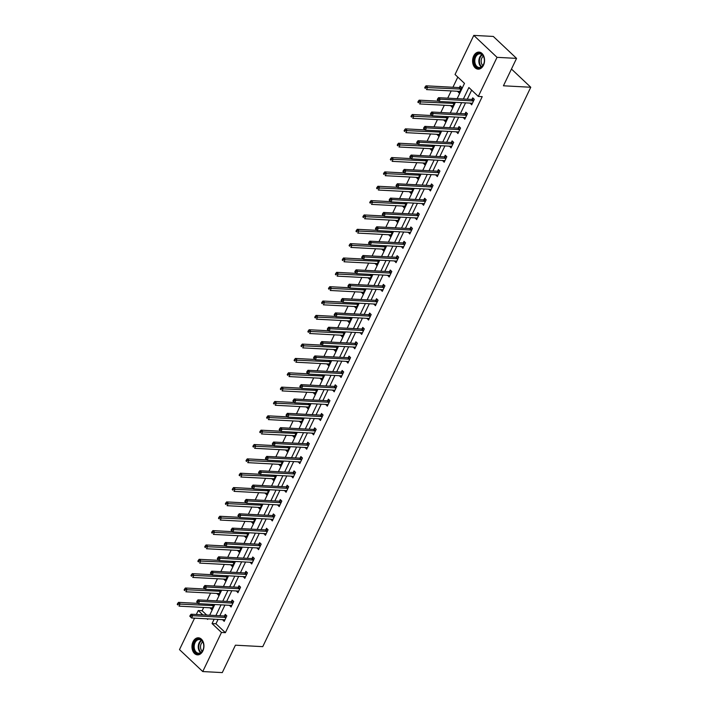 <?xml version="1.0" encoding="UTF-8"?>
<svg xmlns="http://www.w3.org/2000/svg" width="708" height="708" viewBox="0 0 708 708"><rect width="100%" height="100%" fill="white"/><g stroke="black" fill="none" stroke-linecap="round" stroke-linejoin="round"><path stroke-width="1.06" d="M483.484 65.251A8.54 5.983 93.1 0 1 478.121 69.154A8.54 5.983 93.1 0 1 473.165 64.57A8.54 5.983 93.1 0 1 473.679 56.003A8.54 5.983 93.1 0 1 479.033 52.1A8.54 5.983 93.1 0 1 483.989 56.684A8.54 5.983 93.1 0 1 483.484 65.251M202.86 650.953A8.54 5.983 93.1 0 1 197.505 654.865A8.54 5.983 93.1 0 1 192.541 650.271A8.54 5.983 93.1 0 1 193.054 641.705A8.54 5.983 93.1 0 1 198.417 637.802A8.54 5.983 93.1 0 1 203.373 642.386A8.54 5.983 93.1 0 1 202.86 650.953M457.156 98.669L464.483 83.385L455.049 74.49L473.785 35.4L493.308 36.444L516.566 58.383L503.432 85.792L530.77 87.252L262.756 646.652L235.419 645.192L222.285 672.6L202.754 671.556L179.496 649.617L194.567 618.155M196.328 614.491L198.231 610.526L202.798 614.836M203.7 607.455L202.134 610.739L198.231 610.526M457.81 77.092L452.943 87.252M451.191 90.916L447.713 98.164M444.314 105.262L440.836 112.51M437.438 119.617L433.969 126.865M430.561 133.962L427.092 141.211M423.694 148.308L420.216 155.556M416.817 162.654L413.339 169.902M409.941 177.009L406.472 184.257M403.064 191.355L399.595 198.603M396.188 205.701L392.719 212.949M389.32 220.055L385.842 227.295M382.444 234.401L378.966 241.649M375.567 248.747L372.098 255.995M368.691 263.093L365.222 270.341M361.815 277.447L358.345 284.696M354.947 291.793L351.469 299.041M348.071 306.139L344.601 313.387M341.194 320.485L337.725 327.733M334.318 334.84L330.848 342.088M327.45 349.186L323.972 356.434M320.574 363.531L317.096 370.78M313.697 377.886L310.228 385.125M306.821 392.232L303.351 399.48M299.944 406.578L296.475 413.826M293.077 420.924L289.599 428.172M286.2 435.278L282.722 442.527M279.324 449.624L275.854 456.872M272.447 463.97L268.978 471.218M265.571 478.316L262.102 485.564M258.703 492.671L255.225 499.919M251.827 507.017L248.358 514.265M244.95 521.362L241.481 528.611M238.074 535.717L234.605 542.956M231.206 550.063L227.728 557.311M224.33 564.409L220.852 571.657M217.453 578.755L213.984 586.003M210.577 593.109L207.108 600.357M530.77 87.252L511.459 69.039M202.134 610.739L206.701 615.048M210.152 607.8L211.612 609.526L214.028 604.482M217.029 593.446L218.489 595.18L220.905 590.136M223.905 579.1L225.356 580.834L227.781 575.781M230.781 564.754L232.233 566.48L234.649 561.435M237.658 550.408L239.109 552.134L241.525 547.089M244.526 536.053L245.986 537.788L248.402 532.735M251.402 521.707L252.853 523.433L255.278 518.389M258.278 507.362L259.73 509.087L262.146 504.043M265.155 493.016L266.606 494.742L269.022 489.697M272.031 478.661L273.483 480.396L275.899 475.342M278.899 464.315L280.359 466.041L282.775 460.996M285.775 449.969L287.227 451.695L289.652 446.651M292.652 435.615L294.103 437.349L296.519 432.305M299.528 421.269L300.98 423.003L303.396 417.95M306.396 406.923L307.856 408.649L310.272 403.604M313.272 392.577L314.733 394.303L317.149 389.258M320.149 378.222L321.6 379.957L324.025 374.904M327.025 363.877L328.477 365.602L330.893 360.558M333.902 349.531L335.353 351.256L337.769 346.212M340.769 335.185L342.229 336.911L344.646 331.866M347.646 320.83L349.097 322.565L351.522 317.511M354.522 306.484L355.974 308.21L358.39 303.166M361.399 292.139L362.85 293.864L365.266 288.82M368.275 277.784L369.726 279.518L372.142 274.474M375.143 263.438L376.603 265.173L379.019 260.119M382.019 249.092L383.471 250.818L385.895 245.773M388.896 234.746L390.347 236.472L392.763 231.428M395.772 220.392L397.223 222.126L399.639 217.073M402.64 206.046L404.1 207.771L406.516 202.727M409.516 191.7L410.967 193.426L413.392 188.381M416.392 177.354L417.844 179.08L420.26 174.035M423.269 162.999L424.72 164.734L427.136 159.681M430.145 148.653L431.597 150.379L434.013 145.335M437.013 134.308L438.473 136.033L440.889 130.989M443.889 119.953L445.341 121.688L447.766 116.643M450.766 105.607L452.217 107.342L454.633 102.288M457.642 91.261L459.094 92.987L461.74 87.473L460.165 85.987L459.457 87.473M218.055 619.411L215.958 623.783L225.392 632.678L482.219 96.642L478.307 96.43L468.882 87.535L463.386 98.996M471.643 90.137L467.298 99.209M465.537 102.872L460.421 113.554M458.66 117.218L453.545 127.909M451.793 131.573L446.668 142.255M444.916 145.919L439.792 156.601M438.04 160.265L432.924 170.947M431.163 174.611L426.048 185.301M424.296 188.965L419.171 199.647M417.419 203.311L412.295 213.993M410.543 217.657L405.427 228.339M403.666 232.003L398.551 242.694M396.79 246.357L391.674 257.039M389.922 260.703L384.798 271.385M383.046 275.049L377.922 285.74M376.169 289.404L371.054 300.086M369.293 303.75L364.178 314.432M362.425 318.096L357.301 328.777M355.549 332.441L350.425 343.132M348.672 346.796L343.548 357.478M341.796 361.142L336.681 371.824M334.919 375.488L329.804 386.17M328.052 389.834L322.928 400.524M321.175 404.188L316.051 414.87M314.299 418.534L309.184 429.216M307.422 432.88L302.307 443.571M300.546 447.235L295.431 457.917M293.678 461.581L288.554 472.263M286.802 475.926L281.678 486.608M279.925 490.272L274.81 500.963M273.049 504.627L267.934 515.309M266.181 518.973L261.057 529.655M259.305 533.319L254.181 544.001M252.429 547.665L247.313 558.355M245.552 562.019L240.437 572.701M238.676 576.365L233.56 587.047M231.808 590.711L226.684 601.402M224.932 605.066L219.807 615.748M222.728 619.659L224.179 621.385L226.826 615.871L225.25 614.385L224.542 615.871M229.604 605.313L231.056 607.039L233.702 601.517L232.127 600.039L231.419 601.526M236.481 590.959L237.932 592.693L240.578 587.171L239.003 585.693L238.286 587.18M243.348 576.613L244.809 578.339L247.446 572.825L245.88 571.338L245.163 572.834M250.225 562.267L251.676 563.993L254.322 558.479L252.756 556.992L252.039 558.479M257.101 547.921L258.553 549.647L261.199 544.125L259.624 542.647L258.916 544.133M263.978 533.567L265.429 535.301L268.075 529.779L266.5 528.301L265.792 529.788M270.845 519.221L272.306 520.946L274.952 515.433L273.376 513.946L272.66 515.433M277.722 504.875L279.182 506.601L281.819 501.078L280.253 499.6L279.536 501.087M284.598 490.52L286.05 492.255L288.696 486.732L287.129 485.254L286.413 486.741M291.475 476.174L292.926 477.909L295.572 472.386L293.997 470.9L293.289 472.395M298.351 461.828L299.803 463.554L302.449 458.041L300.873 456.554L300.157 458.041M305.219 447.483L306.679 449.208L309.316 443.686L307.75 442.208L307.033 443.695M312.095 433.128L313.547 434.862L316.193 429.34L314.626 427.862L313.909 429.349M318.972 418.782L320.423 420.508L323.069 414.994L321.494 413.507L320.786 415.003M325.848 404.436L327.3 406.162L329.946 400.648L328.37 399.162L327.662 400.648M332.725 390.09L334.176 391.816L336.822 386.294L335.247 384.816L334.53 386.303M339.592 375.736L341.052 377.47L343.69 371.948L342.123 370.47L341.406 371.957M346.469 361.39L347.92 363.115L350.566 357.602L349 356.115L348.283 357.602M353.345 347.044L354.796 348.77L357.443 343.247L355.867 341.769L355.159 343.256M360.222 332.689L361.673 334.424L364.319 328.901L362.744 327.423L362.036 328.91M367.089 318.343L368.549 320.078L371.187 314.556L369.62 313.069L368.903 314.564M373.966 303.998L375.426 305.723L378.063 300.21L376.497 298.723L375.78 300.21M380.842 289.652L382.293 291.377L384.94 285.855L383.364 284.377L382.656 285.864M387.719 275.297L389.17 277.032L391.816 271.509L390.241 270.031L389.533 271.518M394.595 260.951L396.046 262.677L398.692 257.163L397.117 255.676L396.4 257.172M401.463 246.605L402.923 248.331L405.56 242.817L403.994 241.331L403.277 242.817M408.339 232.259L409.79 233.985L412.437 228.463L410.87 226.985L410.153 228.472M415.215 217.905L416.667 219.639L419.313 214.117L417.738 212.639L417.03 214.126M422.092 203.559L423.543 205.285L426.189 199.771L424.614 198.284L423.906 199.771M428.968 189.213L430.42 190.939L433.066 185.416L431.491 183.938L430.774 185.425M435.836 174.858L437.296 176.593L439.934 171.071L438.367 169.593L437.65 171.079M442.712 160.512L444.164 162.247L446.81 156.725L445.244 155.238L444.527 156.733M449.589 146.167L451.04 147.892L453.686 142.379L452.111 140.892L451.403 142.379M456.465 131.821L457.917 133.547L460.563 128.024L458.988 126.546L458.28 128.033M463.333 117.466L464.793 119.201L467.43 113.678L465.864 112.2L465.147 113.687M470.209 103.12L471.661 104.846L474.307 99.332L472.74 97.846L472.024 99.341M516.566 58.383L497.043 57.339L478.307 96.43M473.785 35.4L497.043 57.339M225.392 632.678L221.48 632.465L202.754 671.556M214.152 619.199L212.055 623.571L221.48 632.465M461.634 102.66L456.518 113.351M454.757 117.015L449.642 127.697M447.881 131.361L442.766 142.042M441.013 145.706L435.889 156.397M434.137 160.061L429.013 170.743M427.26 174.407L422.145 185.089M420.384 188.753L415.269 199.435M413.516 203.099L408.392 213.789M406.64 217.453L401.516 228.135M399.763 231.799L394.639 242.481M392.887 246.145L387.772 256.827M386.01 260.491L380.895 271.182M379.143 274.846L374.019 285.528M372.266 289.191L367.142 299.873M365.39 303.537L360.275 314.228M358.514 317.892L353.398 328.574M351.637 332.238L346.522 342.92M344.769 346.584L339.645 357.266M337.893 360.93L332.769 371.62M331.017 375.284L325.901 385.966M324.14 389.63L319.025 400.312M317.272 403.976L312.148 414.658M310.396 418.322L305.272 429.013M303.52 432.676L298.404 443.358M296.643 447.022L291.528 457.704M289.767 461.368L284.651 472.059M282.899 475.723L277.775 486.405M276.023 490.069L270.899 500.751M269.146 504.415L264.031 515.097M262.27 518.76L257.154 529.451M255.393 533.115L250.278 543.797M248.526 547.461L243.402 558.143M241.649 561.807L236.525 572.489M234.773 576.153L229.657 586.844M227.896 590.507L222.781 601.189M221.029 604.853L215.905 615.535M207.019 618.819L207.656 619.42L207.922 618.872M209.674 615.208L214.798 604.517M216.551 600.853L221.666 590.171M223.427 586.507L228.542 575.825M230.304 572.161L235.419 561.479M237.171 557.815L242.295 547.125M244.048 543.461L249.172 532.779M250.924 529.115L256.039 518.433M257.8 514.769L262.916 504.078M264.668 500.423L269.792 489.732M271.545 486.069L276.669 475.387M278.421 471.723L283.536 461.041M285.297 457.377L290.413 446.686M292.174 443.022L297.289 432.34M299.041 428.676L304.166 417.994M305.918 414.33L311.042 403.649M312.794 399.985L317.91 389.294M319.671 385.63L324.786 374.948M326.538 371.284L331.663 360.602M333.415 356.938L338.539 346.247M340.291 342.592L345.416 331.902M347.168 328.238L352.283 317.556M354.044 313.892L359.16 303.21M360.912 299.546L366.036 288.855M367.788 285.191L372.912 274.509M374.665 270.845L379.78 260.163M381.541 256.5L386.656 245.818M388.418 242.154L393.533 231.463M395.285 227.799L400.409 217.117M402.162 213.453L407.286 202.771M409.038 199.107L414.153 188.417M415.915 184.761L421.03 174.071M422.782 170.407L427.906 159.725M429.659 156.061L434.783 145.379M436.535 141.715L441.659 131.024M443.412 127.36L448.527 116.678M450.288 113.014L455.403 102.333M215.958 623.783L212.055 623.571M224.834 620.022L222.613 619.907M212.267 608.163L210.037 608.048M219.135 593.817L216.913 593.693M231.711 605.676L229.481 605.552M226.011 579.463L223.79 579.348M238.587 591.33L236.357 591.207M232.888 565.117L230.666 565.002M245.455 576.976L243.233 576.861M239.764 550.771L237.534 550.647M252.331 562.63L250.11 562.515M246.641 536.425L244.41 536.301M259.208 548.284L256.986 548.16M253.508 522.07L251.287 521.955M266.084 533.929L263.854 533.814M260.385 507.725L258.163 507.609M272.961 519.584L270.73 519.468M267.261 493.379L265.031 493.255M279.828 505.238L277.607 505.123M274.138 479.024L271.907 478.909M286.705 490.892L284.483 490.768M281.005 464.678L278.784 464.563M293.581 476.537L291.36 476.422M287.882 450.332L285.66 450.217M300.457 462.191L298.227 462.076M294.758 435.986L292.537 435.863M307.334 447.845L305.104 447.721M301.635 421.632L299.404 421.517M314.202 433.5L311.98 433.376M308.511 407.286L306.281 407.171M321.078 419.145L318.857 419.03M315.379 392.94L313.157 392.816M327.954 404.799L325.724 404.684M322.255 378.594L320.034 378.47M334.831 390.453L332.601 390.329M329.131 364.239L326.91 364.124M341.699 376.098L339.477 375.983M336.008 349.894L333.778 349.779M348.575 361.753L346.354 361.638M342.876 335.548L340.654 335.424M355.451 347.407L353.23 347.292M349.752 321.193L347.531 321.078M362.328 333.061L360.098 332.937M356.628 306.847L354.407 306.732M369.204 318.706L366.974 318.591M363.505 292.501L361.275 292.386M376.072 304.36L373.851 304.245M370.381 278.156L368.151 278.032M382.948 290.014L380.727 289.891M377.249 263.801L375.028 263.686M389.825 275.669L387.603 275.545M384.125 249.455L381.904 249.34M396.701 261.314L394.471 261.199M391.002 235.109L388.781 234.985M403.569 246.968L401.348 246.853M397.878 220.763L395.648 220.639M410.445 232.622L408.224 232.498M404.755 206.409L402.525 206.293M417.322 218.268L415.1 218.153M411.622 192.063L409.401 191.948M424.198 203.922L421.968 203.807M418.499 177.717L416.277 177.593M431.075 189.576L428.844 189.461M425.375 163.362L423.145 163.247M437.942 175.23L435.721 175.106M432.252 149.016L430.022 148.901M444.819 160.875L442.597 160.76M439.119 134.67L436.898 134.555M451.695 146.529L449.474 146.414M445.996 120.325L443.774 120.201M458.572 132.184L456.341 132.06M452.872 105.97L450.651 105.855M465.448 117.838L463.218 117.714M459.749 91.624L457.518 91.509M472.316 103.483L470.094 103.368M225.648 617.456L224.073 615.978L191.116 614.217L192.691 615.695L225.648 617.456A1.097 0.673 133.3 0 0 225.976 617.403L226.109 617.358M190.868 615.889L192.691 615.695L191.585 617.995L189.797 616.217L190.425 616.81L190.868 615.889L190.24 615.296L189.797 616.217M224.896 619.898L224.808 619.836A1.097 0.673 133.3 0 0 224.551 619.757L191.585 617.995L190.425 616.81M224.073 615.978A1.097 0.673 133.3 0 0 224.401 615.925L226.224 615.296M191.116 614.217L190.24 615.296M198.196 603.402L178.54 602.358L180.115 603.835L179.018 606.136L211.975 607.898A1.097 0.673 -46.7 0 1 212.232 607.977L212.32 608.039M213.542 605.499L213.4 605.544A1.097 0.673 -46.7 0 1 213.073 605.597L178.301 604.03L177.673 603.437L177.23 604.358L177.858 604.951L178.301 604.03M177.858 604.951L177.23 604.358M177.673 603.437L178.54 602.358M199.037 638.988A7.39 5.177 93.1 0 1 203.727 645.165A7.39 5.177 93.1 0 1 203.568 648.103A7.39 5.177 93.1 0 1 198.125 653.741A7.39 5.177 93.1 0 1 193.417 646.006A7.39 5.177 93.1 0 1 199.037 638.988M203.727 645.218A6.841 4.788 -86.9 0 0 199.391 639.554A6.841 4.788 -86.9 0 0 199.337 639.554A6.841 4.788 -86.9 0 0 194.187 646.085A6.841 4.788 -86.9 0 0 198.55 653.219A6.841 4.788 -86.9 0 0 198.612 653.219A6.841 4.788 -86.9 0 0 203.577 648.05M199.037 637.89L199.081 637.89A8.487 5.938 -86.9 0 0 199.037 637.89A8.487 5.938 -86.9 0 0 192.656 645.997A8.487 5.938 -86.9 0 0 198.063 654.838A8.487 5.938 -86.9 0 0 198.134 654.838A8.487 5.938 -86.9 0 0 198.178 654.838L198.134 654.838M202.205 651.254A5.39 3.77 93.1 0 1 200.541 646.466A5.39 3.77 93.1 0 1 202.709 641.882M483.449 64.667A7.39 5.177 93.1 0 1 476.227 66.871A7.39 5.177 93.1 0 1 474.962 56.658A7.39 5.177 93.1 0 1 480.458 53.427A7.39 5.177 93.1 0 1 484.343 59.463A7.39 5.177 93.1 0 1 484.192 62.401A7.39 5.177 93.1 0 1 483.449 64.667M484.352 59.516A6.841 4.788 -86.9 0 0 479.962 53.843A6.841 4.788 -86.9 0 0 475.67 56.976A6.841 4.788 -86.9 0 0 475.254 63.844A6.841 4.788 -86.9 0 0 479.228 67.517A6.841 4.788 -86.9 0 0 483.52 64.384A6.841 4.788 -86.9 0 0 484.201 62.348M482.829 65.552A5.39 3.77 93.1 0 1 481.838 58.047A5.39 3.77 93.1 0 1 483.325 56.18M479.652 52.188L479.705 52.188A8.487 5.938 -86.9 0 0 479.652 52.188A8.487 5.938 -86.9 0 0 474.333 56.065A8.487 5.938 -86.9 0 0 473.829 64.578A8.487 5.938 -86.9 0 0 478.75 69.136A8.487 5.938 -86.9 0 0 478.803 69.136L478.75 69.136M232.525 603.11L230.95 601.623L197.992 599.871L199.559 601.349L232.525 603.11A1.097 0.673 133.3 0 0 232.844 603.057L232.985 603.012M197.744 601.543L199.559 601.349L198.461 603.65L196.674 601.871L197.302 602.464L197.744 601.543L197.116 600.95L196.674 601.871M231.773 605.552L231.684 605.49A1.097 0.673 133.3 0 0 231.419 605.411L198.461 603.65L197.302 602.464M230.95 601.623A1.097 0.673 133.3 0 0 231.277 601.579L233.1 600.95M197.992 599.871L197.116 600.95M239.401 588.764L237.826 587.277L204.869 585.516L206.435 587.003L239.401 588.764A1.097 0.673 133.3 0 0 239.72 588.711L239.862 588.658M204.621 587.189L206.435 587.003L205.338 589.304L203.55 587.516L204.178 588.109L204.621 587.189L203.993 586.596L203.55 587.516M238.64 591.198L238.552 591.145A1.097 0.673 133.3 0 0 238.295 591.056L205.338 589.304L204.178 588.109M237.826 587.277A1.097 0.673 133.3 0 0 238.154 587.224L239.968 586.605M204.869 585.516L203.993 586.596M205.072 589.056L185.416 588.003L186.992 589.49L185.885 591.791L218.852 593.543A1.097 0.673 -46.7 0 1 219.108 593.631L219.197 593.693M220.418 591.145L220.276 591.198A1.097 0.673 -46.7 0 1 219.949 591.251L185.169 589.675L184.54 589.083L184.107 590.003L184.735 590.596L185.169 589.675M184.735 590.596L184.107 590.003M184.54 589.083L185.416 588.003M211.949 574.71L192.293 573.657L193.868 575.144L192.762 577.436L225.728 579.197A1.097 0.673 -46.7 0 1 225.985 579.277L226.073 579.339M227.286 576.799L227.153 576.852A1.097 0.673 -46.7 0 1 226.826 576.896L192.045 575.33L191.417 574.737L190.974 575.657L191.602 576.25L192.045 575.33M191.602 576.25L190.974 575.657M191.417 574.737L192.293 573.657M246.269 574.409L244.703 572.931L211.736 571.17L213.312 572.657L246.269 574.409A1.097 0.673 133.3 0 0 246.596 574.365L246.738 574.312M211.497 572.843L213.312 572.657L212.205 574.949L210.426 573.17L211.055 573.763L211.497 572.843L210.869 572.25L210.426 573.17M245.517 576.852L245.428 576.79A1.097 0.673 133.3 0 0 245.172 576.71L212.205 574.949L211.055 573.763M244.703 572.931A1.097 0.673 133.3 0 0 245.021 572.878L246.844 572.25M211.736 571.17L210.869 572.25M253.145 560.063L251.579 558.577L218.613 556.824L220.188 558.302L253.145 560.063A1.097 0.673 133.3 0 0 253.473 560.01L253.614 559.966M218.365 558.497L220.188 558.302L219.082 560.603L217.303 558.824L217.931 559.417L218.365 558.497L217.737 557.904L217.303 558.824M252.393 562.506L252.305 562.444A1.097 0.673 133.3 0 0 252.048 562.364L219.082 560.603L217.931 559.417M251.579 558.577A1.097 0.673 133.3 0 0 251.898 558.532L253.721 557.904M218.613 556.824L217.737 557.904M260.022 545.718L258.447 544.231L225.489 542.47L227.056 543.956L260.022 545.718A1.097 0.673 133.3 0 0 260.34 545.664L260.482 545.62M225.241 544.151L227.056 543.956L225.958 546.257L224.171 544.479L224.799 545.072L225.241 544.151L224.613 543.558L224.171 544.479M259.27 548.16L259.181 548.098A1.097 0.673 133.3 0 0 258.916 548.019L225.958 546.257L224.799 545.072M258.447 544.231A1.097 0.673 133.3 0 0 258.774 544.178L260.597 543.558M225.489 542.47L224.613 543.558M218.825 560.355L199.169 559.311L200.736 560.789L199.638 563.09L232.596 564.851A1.097 0.673 -46.7 0 1 232.861 564.931L232.95 564.993M234.162 562.453L234.021 562.497A1.097 0.673 -46.7 0 1 233.702 562.55L198.921 560.984L198.293 560.391L197.851 561.311L198.479 561.904L198.921 560.984M198.479 561.904L197.851 561.311M198.293 560.391L199.169 559.311M225.702 546.01L206.046 544.965L207.612 546.443L206.515 548.744L239.472 550.505A1.097 0.673 -46.7 0 1 239.729 550.585L239.817 550.647M241.039 548.107L240.897 548.151A1.097 0.673 -46.7 0 1 240.578 548.204L205.798 546.638L205.17 546.045L204.727 546.965L205.355 547.558L205.798 546.638M205.355 547.558L204.727 546.965M205.17 546.045L206.046 544.965M232.569 531.664L212.913 530.611L214.489 532.097L213.382 534.398L246.349 536.151A1.097 0.673 -46.7 0 1 246.605 536.239L246.694 536.292M247.915 533.752L247.773 533.805A1.097 0.673 -46.7 0 1 247.446 533.859L212.674 532.283L212.046 531.69L211.603 532.611L212.232 533.204L212.674 532.283M212.232 533.204L211.603 532.611M212.046 531.69L212.913 530.611M239.446 517.318L219.79 516.265L221.365 517.752L220.259 520.044L253.225 521.805A1.097 0.673 -46.7 0 1 253.482 521.885L253.57 521.946M254.791 519.406L254.65 519.46A1.097 0.673 -46.7 0 1 254.322 519.504L219.542 517.937L218.914 517.344L218.48 518.265L219.108 518.858L219.542 517.937M219.108 518.858L218.48 518.265M218.914 517.344L219.79 516.265M246.322 502.963L226.666 501.919L228.241 503.397L227.135 505.698L260.093 507.459A1.097 0.673 -46.7 0 1 260.358 507.539L260.447 507.601M261.659 505.061L261.526 505.105A1.097 0.673 -46.7 0 1 261.199 505.158L226.418 503.592L225.79 502.999L225.348 503.919L225.976 504.512L226.418 503.592M225.976 504.512L225.348 503.919M225.79 502.999L226.666 501.919M253.199 488.617L233.543 487.564L235.109 489.051L234.012 491.352L266.969 493.113A1.097 0.673 -46.7 0 1 267.235 493.193L267.323 493.255M268.536 490.715L268.394 490.759A1.097 0.673 -46.7 0 1 268.075 490.812L233.295 489.246L232.666 488.653L232.224 489.573L232.852 490.166L233.295 489.246M232.852 490.166L232.224 489.573M232.666 488.653L233.543 487.564M260.075 474.272L240.419 473.218L241.986 474.705L240.888 477.006L273.846 478.758A1.097 0.673 -46.7 0 1 274.102 478.847L274.191 478.9M275.412 476.36L275.27 476.413A1.097 0.673 -46.7 0 1 274.952 476.457L240.171 474.891L239.543 474.298L239.1 475.218L239.729 475.811L240.171 474.891M239.729 475.811L239.1 475.218M239.543 474.298L240.419 473.218M266.943 459.917L247.287 458.873L248.862 460.35L247.756 462.651L280.722 464.413A1.097 0.673 -46.7 0 1 280.979 464.492L281.067 464.554M282.288 462.014L282.147 462.059A1.097 0.673 -46.7 0 1 281.819 462.112L247.048 460.545L246.419 459.952L245.977 460.873L246.605 461.466L247.048 460.545M246.605 461.466L245.977 460.873M246.419 459.952L247.287 458.873M273.819 445.571L254.163 444.527L255.738 446.005L254.632 448.306L287.598 450.067A1.097 0.673 -46.7 0 1 287.855 450.146L287.944 450.208M289.165 447.668L289.023 447.713A1.097 0.673 -46.7 0 1 288.696 447.766L253.915 446.199L253.287 445.606L252.853 446.527L253.482 447.12L253.915 446.199M253.482 447.12L252.853 446.527M253.287 445.606L254.163 444.527M280.695 431.225L261.04 430.172L262.606 431.659L261.509 433.96L294.466 435.712A1.097 0.673 -46.7 0 1 294.732 435.801L294.82 435.863M296.033 433.314L295.891 433.367A1.097 0.673 -46.7 0 1 295.572 433.42L260.792 431.845L260.163 431.252L259.721 432.172L260.349 432.765L260.792 431.845M260.349 432.765L259.721 432.172M260.163 431.252L261.04 430.172M287.572 416.879L267.916 415.826L269.483 417.313L268.385 419.605L301.343 421.366A1.097 0.673 -46.7 0 1 301.608 421.446L301.696 421.508M302.909 418.968L302.767 419.021A1.097 0.673 -46.7 0 1 302.449 419.065L267.668 417.499L267.04 416.906L266.597 417.826L267.226 418.419L267.668 417.499M267.226 418.419L266.597 417.826M267.04 416.906L267.916 415.826M294.44 402.525L274.784 401.48L276.359 402.958L275.262 405.259L308.219 407.02A1.097 0.673 -46.7 0 1 308.476 407.1L308.564 407.162M309.785 404.622L309.644 404.666A1.097 0.673 -46.7 0 1 309.316 404.719L274.545 403.153L273.916 402.56L273.474 403.48L274.102 404.073L274.545 403.153M274.102 404.073L273.474 403.48M273.916 402.56L274.784 401.48M301.316 388.179L281.66 387.134L283.235 388.612L282.129 390.913L315.095 392.674A1.097 0.673 -46.7 0 1 315.352 392.754L315.441 392.816M316.662 390.276L316.52 390.32A1.097 0.673 -46.7 0 1 316.193 390.374L281.412 388.807L280.784 388.214L280.35 389.135L280.979 389.727L281.412 388.807M280.979 389.727L280.35 389.135M280.784 388.214L281.66 387.134M308.192 373.833L288.537 372.78L290.112 374.267L289.006 376.567L321.972 378.32A1.097 0.673 -46.7 0 1 322.228 378.408L322.317 378.461M323.529 375.921L323.397 375.975A1.097 0.673 -46.7 0 1 323.069 376.028L288.289 374.452L287.66 373.859L287.218 374.78L287.846 375.373L288.289 374.452M287.846 375.373L287.218 374.78M287.66 373.859L288.537 372.78M315.069 359.487L295.413 358.434L296.979 359.921L295.882 362.213L328.839 363.974A1.097 0.673 -46.7 0 1 329.105 364.054L329.193 364.116M330.406 361.576L330.264 361.629A1.097 0.673 -46.7 0 1 329.946 361.673L295.165 360.106L294.537 359.514L294.094 360.434L294.723 361.027L295.165 360.106M294.723 361.027L294.094 360.434M294.537 359.514L295.413 358.434M321.945 345.132L302.289 344.088L303.856 345.566L302.759 347.867L335.716 349.628A1.097 0.673 -46.7 0 1 335.973 349.708L336.061 349.77M337.282 347.23L337.141 347.274A1.097 0.673 -46.7 0 1 336.822 347.327L302.042 345.761L301.413 345.168L300.971 346.088L301.599 346.681L302.042 345.761M301.599 346.681L300.971 346.088M301.413 345.168L302.289 344.088M328.813 330.786L309.157 329.733L310.732 331.22L309.626 333.521L342.592 335.282A1.097 0.673 -46.7 0 1 342.849 335.362L342.938 335.424M344.159 332.884L344.017 332.928A1.097 0.673 -46.7 0 1 343.69 332.981L308.918 331.415L308.29 330.822L307.847 331.742L308.476 332.335L308.918 331.415M308.476 332.335L307.847 331.742M308.29 330.822L309.157 329.733M335.689 316.441L316.034 315.387L317.609 316.874L316.503 319.175L349.469 320.928A1.097 0.673 -46.7 0 1 349.725 321.016L349.814 321.069M351.035 318.529L350.894 318.582A1.097 0.673 -46.7 0 1 350.566 318.627L315.786 317.06L315.157 316.467L314.724 317.388L315.352 317.981L315.786 317.06M315.352 317.981L314.724 317.388M315.157 316.467L316.034 315.387M342.566 302.086L322.91 301.042L324.485 302.52L323.379 304.821L356.336 306.582A1.097 0.673 -46.7 0 1 356.602 306.661L356.69 306.723M357.903 304.183L357.761 304.228A1.097 0.673 -46.7 0 1 357.443 304.281L322.662 302.714L322.034 302.121L321.591 303.042L322.22 303.635L322.662 302.714M322.22 303.635L321.591 303.042M322.034 302.121L322.91 301.042M266.898 531.363L265.323 529.885L232.366 528.124L233.932 529.611L266.898 531.363A1.097 0.673 133.3 0 0 267.217 531.319L267.359 531.265M232.118 529.796L233.932 529.611L232.835 531.912L231.047 530.124L231.675 530.717L232.118 529.796L231.489 529.203L231.047 530.124M266.146 533.805L266.058 533.752A1.097 0.673 133.3 0 0 265.792 533.664L232.835 531.912L231.675 530.717M265.323 529.885A1.097 0.673 133.3 0 0 265.65 529.832L267.465 529.212M232.366 528.124L231.489 529.203M273.766 517.017L272.199 515.539L239.233 513.778L240.809 515.256L273.766 517.017A1.097 0.673 133.3 0 0 274.093 516.964L274.235 516.92M238.994 515.451L240.809 515.256L239.711 517.557L237.923 515.778L238.552 516.371L238.994 515.451L238.366 514.858L237.923 515.778M273.014 519.46L272.925 519.398A1.097 0.673 133.3 0 0 272.668 519.318L239.711 517.557L238.552 516.371M272.199 515.539A1.097 0.673 133.3 0 0 272.518 515.486L274.341 514.858M239.233 513.778L238.366 514.858M280.642 502.671L279.076 501.184L246.11 499.432L247.685 500.91L280.642 502.671A1.097 0.673 133.3 0 0 280.97 502.618L281.111 502.574M245.862 501.105L247.685 500.91L246.579 503.211L244.8 501.432L245.428 502.025L245.862 501.105L245.234 500.512L244.8 501.432M279.89 505.114L279.802 505.052A1.097 0.673 133.3 0 0 279.545 504.972L246.579 503.211L245.428 502.025M279.076 501.184A1.097 0.673 133.3 0 0 279.394 501.14L281.218 500.512M246.11 499.432L245.234 500.512M287.519 488.325L285.944 486.839L252.986 485.077L254.561 486.564L287.519 488.325A1.097 0.673 133.3 0 0 287.846 488.272L287.979 488.219M252.738 486.75L254.561 486.564L253.455 488.865L251.667 487.077L252.296 487.67L252.738 486.75L252.11 486.157L251.667 487.077M286.767 490.768L286.678 490.706A1.097 0.673 133.3 0 0 286.421 490.617L253.455 488.865L252.296 487.67M285.944 486.839A1.097 0.673 133.3 0 0 286.271 486.785L288.094 486.166M252.986 485.077L252.11 486.157M294.395 473.971L292.82 472.493L259.863 470.731L261.429 472.218L294.395 473.971A1.097 0.673 133.3 0 0 294.714 473.926L294.855 473.873M259.615 472.404L261.429 472.218L260.332 474.51L258.544 472.732L259.172 473.325L259.615 472.404L258.986 471.811L258.544 472.732M293.643 476.413L293.555 476.351A1.097 0.673 133.3 0 0 293.289 476.272L260.332 474.51L259.172 473.325M292.82 472.493A1.097 0.673 133.3 0 0 293.147 472.44L294.971 471.82M259.863 470.731L258.986 471.811M301.272 459.625L299.696 458.147L266.739 456.386L268.305 457.864L301.272 459.625A1.097 0.673 133.3 0 0 301.59 459.572L301.732 459.527M266.491 458.058L268.305 457.864L267.208 460.165L265.42 458.386L266.049 458.979L266.491 458.058L265.863 457.465L265.42 458.386M300.511 462.067L300.422 462.005A1.097 0.673 133.3 0 0 300.165 461.926L267.208 460.165L266.049 458.979M299.696 458.147A1.097 0.673 133.3 0 0 300.024 458.094L301.838 457.465M266.739 456.386L265.863 457.465M308.139 445.279L306.573 443.792L273.607 442.04L275.182 443.518L308.139 445.279A1.097 0.673 133.3 0 0 308.467 445.226L308.608 445.182M273.368 443.712L275.182 443.518L274.076 445.819L272.297 444.04L272.925 444.633L273.368 443.712L272.739 443.12L272.297 444.04M307.387 447.721L307.299 447.66A1.097 0.673 133.3 0 0 307.042 447.58L274.076 445.819L272.925 444.633M306.573 443.792A1.097 0.673 133.3 0 0 306.891 443.748L308.715 443.12M273.607 442.04L272.739 443.12M315.016 430.933L313.449 429.446L280.483 427.685L282.058 429.172L315.016 430.933A1.097 0.673 133.3 0 0 315.343 430.88L315.485 430.827M280.235 429.358L282.058 429.172L280.952 431.473L279.173 429.685L279.802 430.278L280.235 429.358L279.607 428.765L279.173 429.685M314.264 433.367L314.175 433.314A1.097 0.673 133.3 0 0 313.918 433.225L280.952 431.473L279.802 430.278M313.449 429.446A1.097 0.673 133.3 0 0 313.768 429.393L315.591 428.774M280.483 427.685L279.607 428.765M321.892 416.578L320.317 415.1L287.359 413.339L288.935 414.826L321.892 416.578A1.097 0.673 133.3 0 0 322.22 416.534L322.352 416.481M287.112 415.012L288.935 414.826L287.829 417.118L286.041 415.339L286.669 415.932L287.112 415.012L286.483 414.419L286.041 415.339M321.14 419.021L321.051 418.959A1.097 0.673 133.3 0 0 320.786 418.879L287.829 417.118L286.669 415.932M320.317 415.1A1.097 0.673 133.3 0 0 320.644 415.047L322.467 414.419M287.359 413.339L286.483 414.419M328.769 402.233L327.193 400.746L294.236 398.993L295.802 400.471L328.769 402.233A1.097 0.673 133.3 0 0 329.087 402.179L329.229 402.135M293.988 400.666L295.802 400.471L294.705 402.772L292.917 400.994L293.546 401.586L293.988 400.666L293.36 400.073L292.917 400.994M328.016 404.675L327.928 404.613A1.097 0.673 133.3 0 0 327.662 404.534L294.705 402.772L293.546 401.586M327.193 400.746A1.097 0.673 133.3 0 0 327.521 400.701L329.344 400.073M294.236 398.993L293.36 400.073M335.645 387.887L334.07 386.4L301.112 384.639L302.679 386.125L335.645 387.887A1.097 0.673 133.3 0 0 335.964 387.834L336.105 387.789M300.865 386.32L302.679 386.125L301.581 388.426L299.794 386.648L300.422 387.241L300.865 386.32L300.236 385.727L299.794 386.648M334.884 390.329L334.796 390.267A1.097 0.673 133.3 0 0 334.539 390.188L301.581 388.426L300.422 387.241M334.07 386.4A1.097 0.673 133.3 0 0 334.397 386.347L336.212 385.727M301.112 384.639L300.236 385.727M342.513 373.532L340.946 372.054L307.98 370.293L309.555 371.78L342.513 373.532A1.097 0.673 133.3 0 0 342.84 373.488L342.982 373.435M307.741 371.966L309.555 371.78L308.449 374.081L306.67 372.293L307.299 372.886L307.741 371.966L307.113 371.373L306.67 372.293M341.76 375.975L341.672 375.921A1.097 0.673 133.3 0 0 341.415 375.833L308.449 374.081L307.299 372.886M340.946 372.054A1.097 0.673 133.3 0 0 341.265 372.001L343.088 371.381M307.98 370.293L307.113 371.373M349.389 359.186L347.823 357.708L314.856 355.947L316.432 357.425L349.389 359.186A1.097 0.673 133.3 0 0 349.717 359.133L349.858 359.089M314.609 357.62L316.432 357.425L315.326 359.726L313.547 357.947L314.175 358.54L314.609 357.62L313.98 357.027L313.547 357.947M348.637 361.629L348.548 361.567A1.097 0.673 133.3 0 0 348.292 361.487L315.326 359.726L314.175 358.54M347.823 357.708A1.097 0.673 133.3 0 0 348.141 357.655L349.964 357.027M314.856 355.947L313.98 357.027M356.266 344.84L354.69 343.353L321.733 341.601L323.299 343.079L356.266 344.84A1.097 0.673 133.3 0 0 356.584 344.787L356.726 344.743M321.485 343.274L323.299 343.079L322.202 345.38L320.414 343.601L321.043 344.194L321.485 343.274L320.857 342.681L320.414 343.601M355.513 347.283L355.425 347.221A1.097 0.673 133.3 0 0 355.159 347.141L322.202 345.38L321.043 344.194M354.69 343.353A1.097 0.673 133.3 0 0 355.018 343.309L356.841 342.681M321.733 341.601L320.857 342.681M363.142 330.494L361.567 329.008L328.609 327.246L330.176 328.733L363.142 330.494A1.097 0.673 133.3 0 0 363.461 330.441L363.602 330.388M328.362 328.919L330.176 328.733L329.078 331.034L327.291 329.247L327.919 329.839L328.362 328.919L327.733 328.326L327.291 329.247M362.39 332.937L362.301 332.875A1.097 0.673 133.3 0 0 362.036 332.787L329.078 331.034L327.919 329.839M361.567 329.008A1.097 0.673 133.3 0 0 361.894 328.954L363.708 328.335M328.609 327.246L327.733 328.326M370.01 316.14L368.443 314.662L335.477 312.901L337.052 314.387L370.01 316.14A1.097 0.673 133.3 0 0 370.337 316.095L370.479 316.042M335.238 314.573L337.052 314.387L335.955 316.68L334.167 314.901L334.796 315.494L335.238 314.573L334.61 313.98L334.167 314.901M369.257 318.582L369.169 318.52A1.097 0.673 133.3 0 0 368.912 318.441L335.955 316.68L334.796 315.494M368.443 314.662A1.097 0.673 133.3 0 0 368.762 314.609L370.585 313.989M335.477 312.901L334.61 313.98M376.886 301.794L375.32 300.316L342.353 298.555L343.929 300.033L376.886 301.794A1.097 0.673 133.3 0 0 377.214 301.741L377.355 301.696M342.106 300.227L343.929 300.033L342.822 302.334L341.044 300.555L341.672 301.148L342.106 300.227L341.477 299.634L341.044 300.555M376.134 304.236L376.045 304.174A1.097 0.673 133.3 0 0 375.789 304.095L342.822 302.334L341.672 301.148M375.32 300.316A1.097 0.673 133.3 0 0 375.638 300.263L377.461 299.634M342.353 298.555L341.477 299.634M383.763 287.448L382.187 285.961L349.23 284.209L350.805 285.687L383.763 287.448A1.097 0.673 133.3 0 0 384.09 287.395L384.223 287.351M348.982 285.882L350.805 285.687L349.699 287.988L347.911 286.209L348.54 286.802L348.982 285.882L348.354 285.289L347.911 286.209M383.01 289.891L382.922 289.829A1.097 0.673 133.3 0 0 382.665 289.749L349.699 287.988L348.54 286.802M382.187 285.961A1.097 0.673 133.3 0 0 382.515 285.917L384.338 285.289M349.23 284.209L348.354 285.289M390.639 273.102L389.064 271.615L356.106 269.854L357.673 271.341L390.639 273.102A1.097 0.673 133.3 0 0 390.958 273.049L391.099 272.996M355.859 271.527L357.673 271.341L356.575 273.642L354.788 271.854L355.416 272.447L355.859 271.527L355.23 270.934L354.788 271.854M389.887 275.536L389.798 275.483A1.097 0.673 133.3 0 0 389.533 275.394L356.575 273.642L355.416 272.447M389.064 271.615A1.097 0.673 133.3 0 0 389.391 271.562L391.214 270.943M356.106 269.854L355.23 270.934M397.515 258.747L395.94 257.269L362.983 255.508L364.549 256.995L397.515 258.747A1.097 0.673 133.3 0 0 397.834 258.703L397.976 258.65M362.735 257.181L364.549 256.995L363.452 259.287L361.664 257.508L362.292 258.101L362.735 257.181L362.107 256.588L361.664 257.508M396.754 261.19L396.666 261.128A1.097 0.673 133.3 0 0 396.409 261.048L363.452 259.287L362.292 258.101M395.94 257.269A1.097 0.673 133.3 0 0 396.268 257.216L398.082 256.588M362.983 255.508L362.107 256.588M349.442 287.74L329.786 286.696L331.353 288.174L330.255 290.475L363.213 292.236A1.097 0.673 -46.7 0 1 363.478 292.315L363.567 292.377M364.779 289.837L364.638 289.882A1.097 0.673 -46.7 0 1 364.319 289.935L329.539 288.368L328.91 287.775L328.468 288.696L329.096 289.289L329.539 288.368M329.096 289.289L328.468 288.696M328.91 287.775L329.786 286.696M356.31 273.394L336.663 272.341L338.229 273.828L337.132 276.129L370.089 277.881A1.097 0.673 -46.7 0 1 370.346 277.97L370.434 278.032M371.656 275.483L371.514 275.536A1.097 0.673 -46.7 0 1 371.196 275.589L336.415 274.014L335.787 273.421L335.344 274.341L335.973 274.934L336.415 274.014M335.973 274.934L335.344 274.341M335.787 273.421L336.663 272.341M363.186 259.048L343.53 257.995L345.106 259.482L344 261.774L376.966 263.535A1.097 0.673 -46.7 0 1 377.222 263.615L377.311 263.677M378.532 261.137L378.391 261.19A1.097 0.673 -46.7 0 1 378.063 261.234L343.291 259.668L342.654 259.075L342.221 259.995L342.849 260.588L343.291 259.668M342.849 260.588L342.221 259.995M342.654 259.075L343.53 257.995M370.063 244.694L350.407 243.649L351.982 245.127L350.876 247.428L383.842 249.189A1.097 0.673 -46.7 0 1 384.099 249.269L384.187 249.331M385.409 246.791L385.267 246.835A1.097 0.673 -46.7 0 1 384.94 246.888L350.159 245.322L349.531 244.729L349.088 245.649L349.725 246.242L350.159 245.322M349.725 246.242L349.088 245.649M349.531 244.729L350.407 243.649M404.383 244.402L402.817 242.915L369.85 241.162L371.426 242.64L404.383 244.402A1.097 0.673 133.3 0 0 404.711 244.349L404.852 244.304M369.611 242.835L371.426 242.64L370.319 244.941L368.541 243.163L369.169 243.756L369.611 242.835L368.983 242.242L368.541 243.163M403.631 246.844L403.542 246.782A1.097 0.673 133.3 0 0 403.286 246.703L370.319 244.941L369.169 243.756M402.817 242.915A1.097 0.673 133.3 0 0 403.135 242.871L404.958 242.242M369.85 241.162L368.983 242.242M411.26 230.056L409.693 228.569L376.727 226.808L378.302 228.295L411.26 230.056A1.097 0.673 133.3 0 0 411.587 230.003L411.729 229.958M376.479 228.489L378.302 228.295L377.196 230.596L375.417 228.817L376.045 229.41L376.479 228.489L375.851 227.896L375.417 228.817M410.507 232.498L410.419 232.436A1.097 0.673 133.3 0 0 410.162 232.357L377.196 230.596L376.045 229.41M409.693 228.569A1.097 0.673 133.3 0 0 410.012 228.516L411.835 227.896M376.727 226.808L375.851 227.896M418.136 215.701L416.561 214.223L383.603 212.462L385.179 213.949L418.136 215.701A1.097 0.673 133.3 0 0 418.455 215.657L418.596 215.604M383.355 214.135L385.179 213.949L384.072 216.25L382.285 214.462L382.913 215.055L383.355 214.135L382.727 213.542L382.285 214.462M417.384 218.144L417.295 218.091A1.097 0.673 133.3 0 0 417.03 218.002L384.072 216.25L382.913 215.055M416.561 214.223A1.097 0.673 133.3 0 0 416.888 214.17L418.711 213.55M383.603 212.462L382.727 213.542M425.012 201.355L423.437 199.877L390.48 198.116L392.046 199.594L425.012 201.355A1.097 0.673 133.3 0 0 425.331 201.302L425.473 201.258M390.232 199.789L392.046 199.594L390.949 201.895L389.161 200.116L389.789 200.709L390.232 199.789L389.604 199.196L389.161 200.116M424.26 203.798L424.172 203.736A1.097 0.673 133.3 0 0 423.906 203.656L390.949 201.895L389.789 200.709M423.437 199.877A1.097 0.673 133.3 0 0 423.765 199.824L425.588 199.196M390.48 198.116L389.604 199.196M431.889 187.009L430.314 185.523L397.356 183.77L398.923 185.248L431.889 187.009A1.097 0.673 133.3 0 0 432.207 186.956L432.349 186.912M397.108 185.443L398.923 185.248L397.825 187.549L396.038 185.77L396.666 186.363L397.108 185.443L396.48 184.85L396.038 185.77M431.128 189.452L431.039 189.39A1.097 0.673 133.3 0 0 430.783 189.31L397.825 187.549L396.666 186.363M430.314 185.523A1.097 0.673 133.3 0 0 430.632 185.478L432.455 184.85M397.356 183.77L396.48 184.85M438.756 172.663L437.19 171.177L404.224 169.416L405.799 170.902L438.756 172.663A1.097 0.673 133.3 0 0 439.084 172.61L439.226 172.557M403.985 171.088L405.799 170.902L404.693 173.203L402.914 171.416L403.542 172.009L403.985 171.088L403.348 170.495L402.914 171.416M438.004 175.106L437.916 175.044A1.097 0.673 133.3 0 0 437.659 174.956L404.693 173.203L403.542 172.009M437.19 171.177A1.097 0.673 133.3 0 0 437.509 171.124L439.332 170.504M404.224 169.416L403.348 170.495M445.633 158.309L444.066 156.831L411.1 155.07L412.675 156.556L445.633 158.309A1.097 0.673 133.3 0 0 445.96 158.265L446.102 158.211M410.852 156.742L412.675 156.556L411.569 158.849L409.782 157.07L410.419 157.663L410.852 156.742L410.224 156.149L409.782 157.07M444.881 160.751L444.792 160.689A1.097 0.673 133.3 0 0 444.536 160.61L411.569 158.849L410.419 157.663M444.066 156.831A1.097 0.673 133.3 0 0 444.385 156.778L446.208 156.158M411.1 155.07L410.224 156.149M452.509 143.963L450.934 142.485L417.977 140.724L419.543 142.202L452.509 143.963A1.097 0.673 133.3 0 0 452.828 143.91L452.97 143.866M417.729 142.397L419.543 142.202L418.446 144.503L416.658 142.724L417.286 143.317L417.729 142.397L417.101 141.804L416.658 142.724M451.757 146.406L451.669 146.344A1.097 0.673 133.3 0 0 451.403 146.264L418.446 144.503L417.286 143.317M450.934 142.485A1.097 0.673 133.3 0 0 451.262 142.432L453.085 141.804M417.977 140.724L417.101 141.804M376.939 230.348L357.283 229.304L358.85 230.781L357.752 233.082L390.71 234.844A1.097 0.673 -46.7 0 1 390.975 234.923L391.064 234.985M392.276 232.445L392.135 232.489A1.097 0.673 -46.7 0 1 391.816 232.543L357.036 230.976L356.407 230.383L355.965 231.304L356.593 231.897L357.036 230.976M356.593 231.897L355.965 231.304M356.407 230.383L357.283 229.304M383.816 216.002L364.16 214.949L365.726 216.436L364.629 218.737L397.586 220.489A1.097 0.673 -46.7 0 1 397.852 220.577L397.94 220.631M399.153 218.091L399.011 218.144A1.097 0.673 -46.7 0 1 398.692 218.197L363.912 216.621L363.284 216.029L362.841 216.949L363.469 217.542L363.912 216.621M363.469 217.542L362.841 216.949M363.284 216.029L364.16 214.949M390.683 201.656L371.027 200.603L372.603 202.09L371.505 204.382L404.463 206.143A1.097 0.673 -46.7 0 1 404.719 206.223L404.808 206.285M406.029 203.745L405.888 203.798A1.097 0.673 -46.7 0 1 405.56 203.842L370.788 202.276L370.16 201.683L369.718 202.603L370.346 203.196L370.788 202.276M370.346 203.196L369.718 202.603M370.16 201.683L371.027 200.603M397.56 187.301L377.904 186.257L379.479 187.735L378.373 190.036L411.339 191.797A1.097 0.673 -46.7 0 1 411.596 191.877L411.684 191.939M412.906 189.399L412.764 189.443A1.097 0.673 -46.7 0 1 412.437 189.496L377.656 187.93L377.028 187.337L376.594 188.257L377.222 188.85L377.656 187.93M377.222 188.85L376.594 188.257M377.028 187.337L377.904 186.257M404.436 172.956L384.78 171.902L386.356 173.389L385.249 175.69L418.216 177.451A1.097 0.673 -46.7 0 1 418.472 177.531L418.561 177.593M419.773 175.053L419.64 175.097A1.097 0.673 -46.7 0 1 419.313 175.15L384.533 173.584L383.904 172.991L383.462 173.911L384.09 174.504L384.533 173.584M384.09 174.504L383.462 173.911M383.904 172.991L384.78 171.902M411.313 158.61L391.657 157.557L393.223 159.043L392.126 161.344L425.083 163.097A1.097 0.673 -46.7 0 1 425.349 163.185L425.437 163.238M426.65 160.698L426.508 160.751A1.097 0.673 -46.7 0 1 426.189 160.796L391.409 159.229L390.781 158.636L390.338 159.557L390.966 160.15L391.409 159.229M390.966 160.15L390.338 159.557M390.781 158.636L391.657 157.557M418.189 144.255L398.533 143.211L400.1 144.689L399.002 146.99L431.96 148.751A1.097 0.673 -46.7 0 1 432.216 148.83L432.305 148.892M433.526 146.352L433.385 146.397A1.097 0.673 -46.7 0 1 433.066 146.45L398.285 144.883L397.657 144.29L397.215 145.211L397.843 145.804L398.285 144.883M397.843 145.804L397.215 145.211M397.657 144.29L398.533 143.211M425.057 129.909L405.401 128.865L406.976 130.343L405.87 132.644L438.836 134.405A1.097 0.673 -46.7 0 1 439.093 134.485L439.181 134.547M440.403 132.007L440.261 132.051A1.097 0.673 -46.7 0 1 439.934 132.104L405.162 130.537L404.534 129.945L404.091 130.865L404.719 131.458L405.162 130.537M404.719 131.458L404.091 130.865M404.534 129.945L405.401 128.865M459.386 129.617L457.81 128.13L424.853 126.378L426.42 127.856L459.386 129.617A1.097 0.673 133.3 0 0 459.704 129.564L459.846 129.52M424.605 128.051L426.42 127.856L425.322 130.157L423.534 128.378L424.163 128.971L424.605 128.051L423.977 127.458L423.534 128.378M458.634 132.06L458.545 131.998A1.097 0.673 133.3 0 0 458.28 131.918L425.322 130.157L424.163 128.971M457.81 128.13A1.097 0.673 133.3 0 0 458.138 128.086L459.952 127.458M424.853 126.378L423.977 127.458M431.933 115.563L412.277 114.51L413.853 115.997L412.746 118.298L445.713 120.05A1.097 0.673 -46.7 0 1 445.969 120.139L446.058 120.201M447.279 117.652L447.137 117.705A1.097 0.673 -46.7 0 1 446.81 117.758L412.029 116.183L411.401 115.59L410.967 116.51L411.596 117.103L412.029 116.183M411.596 117.103L410.967 116.51M411.401 115.59L412.277 114.51M466.253 115.271L464.687 113.784L431.721 112.023L433.296 113.51L466.253 115.271A1.097 0.673 133.3 0 0 466.581 115.218L466.722 115.165M431.482 113.696L433.296 113.51L432.199 115.811L430.411 114.023L431.039 114.616L431.482 113.696L430.853 113.103L430.411 114.023M465.501 117.705L465.413 117.652A1.097 0.673 133.3 0 0 465.156 117.563L432.199 115.811L431.039 114.616M464.687 113.784A1.097 0.673 133.3 0 0 465.006 113.731L466.829 113.112M431.721 112.023L430.853 113.103M438.81 101.217L419.154 100.164L420.72 101.651L419.623 103.943L452.58 105.704A1.097 0.673 -46.7 0 1 452.846 105.784L452.934 105.846M454.147 103.306L454.005 103.359A1.097 0.673 -46.7 0 1 453.686 103.403L418.906 101.837L418.278 101.244L417.835 102.164L418.463 102.757L418.906 101.837M418.463 102.757L417.835 102.164M418.278 101.244L419.154 100.164M473.13 100.917L471.563 99.439L438.597 97.677L440.172 99.164L473.13 100.917A1.097 0.673 133.3 0 0 473.457 100.872L473.599 100.819M438.349 99.35L440.172 99.164L439.066 101.456L437.287 99.678L437.916 100.27L438.349 99.35L437.721 98.757L437.287 99.678M472.378 103.359L472.289 103.297A1.097 0.673 133.3 0 0 472.032 103.218L439.066 101.456L437.916 100.27M471.563 99.439A1.097 0.673 133.3 0 0 471.882 99.385L473.705 98.757M438.597 97.677L437.721 98.757M461.129 86.898L459.315 87.527A1.097 0.673 -46.7 0 1 458.988 87.58L426.03 85.818L427.597 87.296L426.499 89.597L459.457 91.359A1.097 0.673 -46.7 0 1 459.722 91.438L459.811 91.5M461.023 88.96L460.881 89.004A1.097 0.673 -46.7 0 1 460.563 89.058L425.782 87.491L425.154 86.898L424.712 87.819L425.34 88.412L425.782 87.491M425.34 88.412L424.712 87.819M425.154 86.898L426.03 85.818M225.976 617.403L224.401 615.925M212.17 604.384L213.4 605.544M211.763 604.358L213.073 605.597M200.674 652.679A6.841 4.788 93.1 0 1 198.258 646.351A6.841 4.788 93.1 0 1 201.338 640.306M201.683 640.598A6.62 4.637 -86.9 0 0 198.798 646.377A6.62 4.637 -86.9 0 0 201.054 652.431M481.298 66.977A6.841 4.788 93.1 0 1 479.732 57.189A6.841 4.788 93.1 0 1 481.962 54.605M482.307 54.888A6.62 4.637 -86.9 0 0 480.254 57.33A6.62 4.637 -86.9 0 0 481.67 66.729M232.844 603.057L231.277 601.579M239.72 588.711L238.154 587.224M219.037 590.03L220.276 591.198M218.639 590.012L219.949 591.251M225.914 575.684L227.153 576.852M225.516 575.666L226.826 576.896M246.596 574.365L245.021 572.878M253.473 560.01L251.898 558.532M260.34 545.664L258.774 544.178M232.79 561.338L234.021 562.497M232.392 561.311L233.702 562.55M239.667 546.983L240.897 548.151M239.26 546.965L240.578 548.204M246.534 532.637L247.773 533.805M246.136 532.62L247.446 533.859M253.411 518.291L254.65 519.46M253.013 518.274L254.322 519.504M260.287 503.946L261.526 505.105M259.889 503.919L261.199 505.158M267.164 489.591L268.394 490.759M266.766 489.573L268.075 490.812M274.04 475.245L275.27 476.413M273.633 475.227L274.952 476.457M280.908 460.899L282.147 462.059M280.51 460.873L281.819 462.112M287.784 446.553L289.023 447.713M287.386 446.527L288.696 447.766M294.661 432.199L295.891 433.367M294.262 432.181L295.572 433.42M301.537 417.853L302.767 419.021M301.139 417.835L302.449 419.065M308.414 403.507L309.644 404.666M308.007 403.48L309.316 404.719M315.281 389.152L316.52 390.32M314.883 389.135L316.193 390.374M322.158 374.806L323.397 375.975M321.759 374.789L323.069 376.028M329.034 360.461L330.264 361.629M328.636 360.443L329.946 361.673M335.911 346.115L337.141 347.274M335.504 346.088L336.822 347.327M342.778 331.76L344.017 332.928M342.38 331.742L343.69 332.981M349.655 317.414L350.894 318.582M349.256 317.396L350.566 318.627M356.531 303.068L357.761 304.228M356.133 303.042L357.443 304.281M267.217 531.319L265.65 529.832M274.093 516.964L272.518 515.486M280.97 502.618L279.394 501.14M287.846 488.272L286.271 486.785M294.714 473.926L293.147 472.44M301.59 459.572L300.024 458.094M308.467 445.226L306.891 443.748M315.343 430.88L313.768 429.393M322.22 416.534L320.644 415.047M329.087 402.179L327.521 400.701M335.964 387.834L334.397 386.347M342.84 373.488L341.265 372.001M349.717 359.133L348.141 357.655M356.584 344.787L355.018 343.309M363.461 330.441L361.894 328.954M370.337 316.095L368.762 314.609M377.214 301.741L375.638 300.263M384.09 287.395L382.515 285.917M390.958 273.049L389.391 271.562M397.834 258.703L396.268 257.216M363.408 288.722L364.638 289.882M363.009 288.696L364.319 289.935M370.284 274.368L371.514 275.536M369.877 274.35L371.196 275.589M377.152 260.022L378.391 261.19M376.753 260.004L378.063 261.234M384.028 245.676L385.267 246.835M383.63 245.649L384.94 246.888M404.711 244.349L403.135 242.871M411.587 230.003L410.012 228.516M418.455 215.657L416.888 214.17M425.331 201.302L423.765 199.824M432.207 186.956L430.632 185.478M439.084 172.61L437.509 171.124M445.96 158.265L444.385 156.778M452.828 143.91L451.262 142.432M390.904 231.321L392.135 232.489M390.506 231.304L391.816 232.543M397.781 216.975L399.011 218.144M397.374 216.958L398.692 218.197M404.649 202.63L405.888 203.798M404.25 202.612L405.56 203.842M411.525 188.284L412.764 189.443M411.127 188.257L412.437 189.496M418.401 173.929L419.64 175.097M418.003 173.911L419.313 175.15M425.278 159.583L426.508 160.751M424.88 159.566L426.189 160.796M432.154 145.237L433.385 146.397M431.747 145.211L433.066 146.45M439.022 130.892L440.261 132.051M438.624 130.865L439.934 132.104M459.704 129.564L458.138 128.086M445.898 116.537L447.137 117.705M445.5 116.519L446.81 117.758M466.581 115.218L465.006 113.731M452.775 102.191L454.005 103.359M452.377 102.173L453.686 103.403M473.457 100.872L471.882 99.385M459.315 87.527L460.881 89.004M458.988 87.58L460.563 89.058"/></g></svg>
